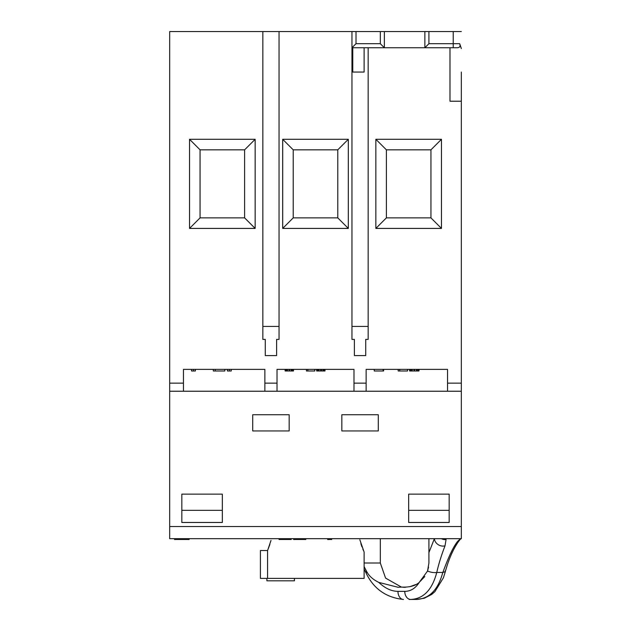 <?xml version="1.0" encoding="UTF-8"?>
<svg xmlns="http://www.w3.org/2000/svg" width="631" height="631" viewBox="0 0 631 631"><rect width="100%" height="100%" fill="white"/><g stroke="black" fill="none" stroke-linecap="round" stroke-linejoin="round"><path stroke-width="0.95" d="M276.615 339.399L276.615 355.6L276.615 339.399L279.044 339.399L279.044 31.55L169.676 31.55L169.676 391.244L264.87 391.244L264.87 369.372L183.447 369.372L183.447 391.244L353.983 391.244L353.983 369.372L277.017 369.372L277.017 391.244L447.553 391.244L447.553 369.372L366.13 369.372L366.13 391.244L461.324 391.244L461.324 72.06M461.324 31.55L453.224 31.55L453.224 47.751L424.868 47.751L424.868 31.55L380.312 31.55L380.312 43.705L384.358 47.751L424.868 47.751L428.914 43.705L459.699 43.705L461.324 48.563M459.699 43.705C460.598 46.3 459.762 47.648 457.191 47.751L453.224 47.751M384.358 31.55L384.358 47.751L351.956 47.751L356.01 43.705L356.01 31.55L380.312 31.55M279.044 31.55L356.01 31.55M453.224 31.55L424.868 31.55M351.956 326.44L368.157 326.44L368.157 339.399L365.728 339.399L365.728 355.6L354.385 355.6L354.385 339.399L351.956 339.399L351.956 31.55M352.768 47.751L352.768 72.06L364.111 72.06L364.111 47.751M368.157 326.44L368.157 47.751M365.728 355.6L365.728 339.399M461.324 101.22L449.982 101.22L449.982 47.751M265.272 355.6L265.272 339.399L265.272 355.6L276.615 355.6M375.855 139.293L441.471 139.293L441.471 228.414L375.855 228.414L375.855 139.293L386.385 149.831L430.941 149.831L430.941 217.876L386.385 217.876L386.385 149.831M255.145 228.414L189.529 228.414L189.529 139.293L255.145 139.293L255.145 228.414L244.615 217.876L200.059 217.876L200.059 149.831L244.615 149.831L244.615 217.876M282.688 139.293L348.312 139.293L348.312 228.414L282.688 228.414L282.688 139.293L293.218 149.831L337.782 149.831L337.782 217.876L293.218 217.876L293.218 149.831M348.312 139.293L337.782 149.831M348.312 228.414L337.782 217.876M282.688 228.414L293.218 217.876M441.471 139.293L430.941 149.831M441.471 228.414L430.941 217.876M375.855 228.414L386.385 217.876M189.529 228.414L200.059 217.876M189.529 139.293L200.059 149.831M255.145 139.293L244.615 149.831M271.007 540.412L267.576 550.532L267.576 578.39L364.111 578.39L364.111 552.054L359.836 539.757M267.576 578.39L260.414 578.39L260.414 550.532L267.576 550.532L269.871 544.458M360.869 543.622L361.957 546.864M362.864 549.183L363.401 550.461M294.44 578.39L294.44 580.82L266.889 580.82L266.889 578.39M195.389 369.372L195.389 370.996L191.548 370.996L191.548 369.372M224.841 369.372L224.841 370.996L213.317 370.996L213.317 369.372M231.238 369.372L231.238 370.996L227.397 370.996L227.397 369.372M293.47 369.372L293.47 370.996L285.117 370.996L285.117 369.372M314.798 369.372L314.798 370.996L306.453 370.996L306.453 369.372M325.004 369.372L325.004 370.996L316.652 370.996L316.652 369.372M383.601 369.372L383.601 370.996L374.238 370.996L374.238 369.372M407.539 369.372L407.539 370.996L398.169 370.996L398.169 369.372M418.984 369.372L418.984 370.996L409.614 370.996L409.614 369.372M383.08 369.372L383.08 370.996M399.731 369.372L399.731 370.996M409.874 369.372L409.874 370.996M410.134 369.372L410.134 370.996M411.175 369.372L411.175 370.996M412.217 369.372L412.217 370.996M414.039 369.372L414.039 370.996M414.559 369.372L414.559 370.996M416.381 369.372L416.381 370.996M417.422 369.372L417.422 370.996M418.463 369.372L418.463 370.996M418.724 369.372L418.724 370.996M285.354 369.372L285.354 370.996M285.583 369.372L285.583 370.996M286.513 369.372L286.513 370.996M287.436 369.372L287.436 370.996M289.061 369.372L289.061 370.996M289.526 369.372L289.526 370.996M291.151 369.372L291.151 370.996M292.074 369.372L292.074 370.996M293.005 369.372L293.005 370.996M293.234 369.372L293.234 370.996M307.841 369.372L307.841 370.996M316.888 369.372L316.888 370.996M317.117 369.372L317.117 370.996M318.048 369.372L318.048 370.996M318.97 369.372L318.97 370.996M320.595 369.372L320.595 370.996M321.526 369.372L321.526 370.996M322.914 369.372L322.914 370.996M323.845 369.372L323.845 370.996M324.768 369.372L324.768 370.996M193.472 369.372L193.472 370.996M215.234 369.372L215.234 370.996M229.321 369.372L229.321 370.996M279.044 326.44L262.843 326.44L262.843 339.399L265.272 339.399M262.843 326.44L262.843 31.55M354.385 355.6L354.385 339.399M169.676 391.244L169.676 538.693L461.324 538.693L443.948 538.693L446.078 539.537L445.013 545.839C441.353 555.375 438.608 564.24 436.77 572.443L442.796 572.443C438.119 589.788 429.34 598.795 416.452 599.45L410.718 599.45C423.448 598.882 432.132 589.882 436.77 572.443A8.1 3.368 13.1 0 1 427.558 571.016L419.252 582.397C415.324 585.876 409.385 587.445 401.426 587.09L398.114 587.295L378.758 582.397C385.052 588.321 391.449 591.31 397.948 591.35L404.771 591.35C410.576 591.35 415.403 588.368 419.252 582.397M408.667 494.136L408.667 522.492L449.169 522.492L449.169 494.136L408.667 494.136M461.324 391.244L461.324 538.693C456.812 539.884 450.652 551.139 442.852 572.459L442.796 572.443M222.333 494.136L222.333 522.492L181.831 522.492L181.831 494.136L222.333 494.136M252.715 414.741L289.172 414.741L289.172 430.941L252.715 430.941L252.715 414.741M378.284 414.741L378.284 430.941L341.828 430.941L341.828 414.741L378.284 414.741M408.667 510.337L449.169 510.337M222.333 510.337L181.831 510.337M428.914 538.693L428.914 552.606L434.388 538.693A8.1 7.233 24.8 0 0 445.013 545.839M364.111 562.994L380.312 562.994L385.58 578.099L401.419 587.09L405.386 587.287M409.724 586.751L415.979 584.48M418.976 582.602L424.789 576.545M427.4 571.449L428.559 567.159M428.914 552.606L428.914 562.994L427.558 571.016M404.786 587.295L403.304 587.264M378.758 582.397C372.787 579.447 368.662 575.653 366.406 571.016L364.111 566.591M366.406 571.016A8.1 1.672 154.9 0 0 365.72 572.285A8.1 1.672 154.9 0 0 367.297 572.554M380.312 562.994L380.312 538.693M445.194 570.834L445.328 571.647L442.852 572.459M409.18 599.45L416.452 599.45L424.284 598.243L431.612 594.481L434.893 591.657L443.388 577.83L445.289 571.749M397.948 591.35A8.1 5.498 90 0 0 403.446 599.45L403.406 599.45M327.655 538.693L327.655 539.497L331.701 539.497L331.701 538.693M189.119 538.693L189.119 539.497L174.535 539.497L174.535 538.693M291.199 538.693L291.199 539.497L279.044 539.497L279.044 538.693M305.775 538.693L305.775 539.497L293.628 539.497L293.628 538.693M186.689 538.693L186.689 539.497L186.689 538.693M283.903 538.693L283.903 539.497M282.388 538.693L282.388 539.497M286.332 538.693L286.332 539.497M287.854 538.693L287.854 539.497M289.069 538.693L289.069 539.497M290.284 538.693L290.284 539.497M290.891 538.693L290.891 539.497M279.352 538.693L279.352 539.497M279.959 538.693L279.959 539.497M281.174 538.693L281.174 539.497M296.357 538.693L296.357 539.497M303.953 538.693L303.953 539.497M461.324 538.693L461.324 538.693C461.387 537.233 451.449 548.67 445.328 571.647M428.914 43.705L428.914 31.55M380.312 43.705L356.01 43.705M461.324 383.143L447.553 383.143M366.13 383.143L353.983 383.143M277.017 383.143L264.87 383.143M183.447 383.143L169.676 383.143M461.324 526.538L169.676 526.538M441.392 538.693A8.1 8.045 0 0 0 446.078 539.537M404.771 591.35A8.1 5.955 90 0 0 410.718 599.45L410.718 599.45M364.111 569.115L365.72 572.285C373.26 588.534 385.833 597.589 403.446 599.45"/></g></svg>
